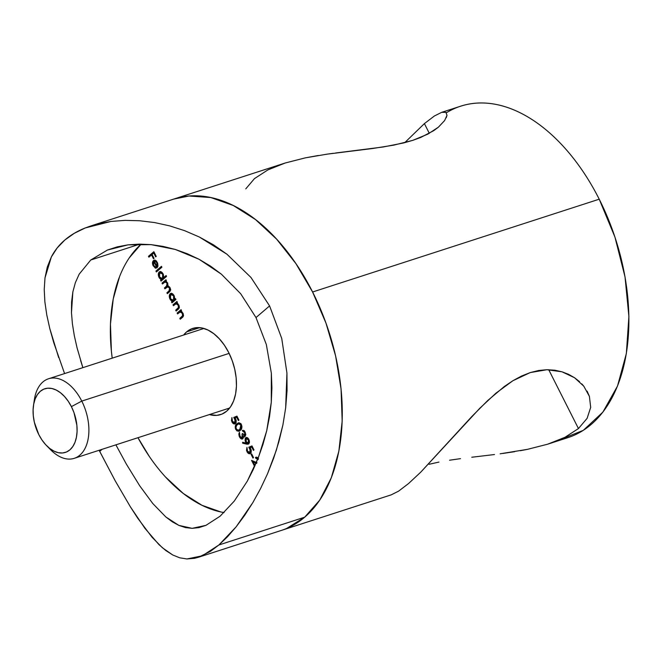 <?xml version="1.0" encoding="UTF-8"?>
<svg xmlns="http://www.w3.org/2000/svg" width="662" height="662" viewBox="0 0 662 662"><rect width="100%" height="100%" fill="white"/><g stroke="black" fill="none" stroke-linecap="round" stroke-linejoin="round"><path stroke-width="0.99" d="M579.581 381.684L574.508 377.704L568.608 374.353L561.997 371.804L554.764 370.207L546.936 369.719L538.702 370.488L530.254 372.574L521.59 376.016L512.909 380.716L504.37 386.484L487.728 400.518L471.807 416.547L420.693 472.213L408.512 483.583L398.549 491.179L391.25 494.837L398.549 491.179L408.512 483.583L420.693 472.213L479.718 408.338L495.929 393.187L512.909 380.716L530.254 372.574L546.936 369.719L561.997 371.804L574.508 377.704L583.801 386.194L589.403 396.373L590.686 407.378L587.111 418.359L578.447 428.562L564.959 437.309L547.639 444.202L527.531 449.332L500.133 453.809M429.059 464.285L438.947 462.084L429.059 464.285M449.539 460.222L460.495 458.65L449.539 460.222M471.774 457.243L494.481 454.537M424.4 123.604L404.714 142.678L424.4 123.604L429.315 133.335L424.4 123.604L434.404 115.982L441.67 112.341L445.94 112.341L446.991 115.345L444.607 120.575L438.393 127.178L427.834 134.138L412.765 140.352L393.708 145.152L372.16 148.569L327.102 154.155L305.323 157.862L285.231 162.993L173.99 199.005A174.189 106.524 72.1 0 1 312.588 292L599.218 199.196A174.189 106.524 -107.9 0 0 460.611 106.21L441.67 112.341M548.724 369.719L578.447 428.562L548.724 369.719M318.348 155.487L305.323 157.862L285.231 162.993L267.878 169.911L254.465 178.624L245.776 188.86M446.428 112.747L446.428 112.747A174.189 106.524 72.1 0 1 599.218 199.196L312.588 292A174.189 106.524 72.1 0 1 281.3 530.444A174.189 106.524 -107.9 0 0 304.669 517.204L319.763 500.083L331.314 477.765L338.878 451.103L342.171 421.115L341.071 388.966L335.601 355.883L325.985 323.139L312.588 292L295.931 263.65L276.65 239.181L255.482 219.544L233.247 205.477L210.797 197.541L188.993 196.018L173.618 199.121L188.993 196.018L210.797 197.541L233.247 205.477L255.482 219.544L276.65 239.181L295.931 263.65L312.588 292L325.985 323.139L335.601 355.883L341.071 388.966L342.171 421.115L338.878 451.103L331.314 477.765L319.763 500.083L304.669 517.204A174.189 106.524 -107.9 0 0 321.517 311.537A174.189 106.524 -107.9 0 0 173.99 199.005L91.108 225.841L97.604 223.971L110.976 221.447L125.01 220.372L139.608 220.736L154.643 222.573L169.704 225.883L184.632 230.674L199.361 237.021L226.975 254.233L250.981 277.477L269.583 305.918L255.995 317.561L240.687 293.738L221.373 274.167L199.072 259.281L175.306 249.458L151.11 244.634L128.006 244.857L107.426 250.046L90.744 260.017L79.159 274.192L90.744 260.017L139.864 244.113L90.744 260.017L107.426 250.046L117.29 246.843L128.006 244.857L139.376 244.121L151.11 244.634L163.15 246.413L175.306 249.458L187.296 253.736L199.072 259.281L210.541 266.132L221.373 274.167L240.687 293.738L255.995 317.561L266.331 344.513L271.346 373.161L271.917 387.824L271.279 402.339L269.525 416.655L266.72 430.739L263.004 444.301L258.47 457.26L253.207 469.598L247.315 481.142L234.315 501.035L220.14 516.178L205.965 525.338L199.005 527.606L192.154 528.342L185.468 527.581L178.872 525.396L172.319 521.822L165.848 516.972L152.831 503.575L139.723 485.825L126.384 464.153L115.891 444.847L126.384 464.153L139.723 485.825M559.829 439.7A174.189 106.524 -107.9 0 0 559.837 439.7L583.296 430.35L602.883 412.12L617.514 386.037L626.351 353.549L628.9 316.486L625.027 276.923L614.94 237.087L599.218 199.196A174.189 106.524 -107.9 0 1 567.922 437.64L547.639 444.202M514.606 451.691L502.69 453.47M527.531 449.332L520.291 450.723M286.613 528.458L304.669 517.204L218.89 544.975L304.669 517.204L286.613 528.458M587.111 391.143L589.403 396.373L590.686 407.378L587.111 418.359M581.799 383.877L583.801 386.194M333.284 153.303L327.102 154.155M444.607 120.575L438.393 127.178L433.701 130.671L420.85 137.398L412.765 140.352L403.605 142.959L383.157 146.997L335.634 152.996M446.991 115.345L446.246 117.737M64.578 373.575L53.804 342.833L49.791 328.567L46.787 314.963L44.884 301.963L44.23 289.534L44.991 277.875L51.363 256.93C54.689 250.501 59.183 244.857 64.843 240.016C70.528 235.142 77.33 231.121 85.257 227.951L110.976 221.447L125.01 220.372L139.608 220.736L154.643 222.573L169.704 225.883L184.632 230.674L199.361 237.021L213.553 244.882L226.975 254.233L250.981 277.477L269.583 305.918L281.739 338.447L286.936 373.054L287.051 390.53L285.67 407.85L282.897 425.004L276.385 450.086L267.547 473.735L260.53 488.647L252.876 502.541L244.7 515.317L236.144 526.836L227.521 536.741L218.89 544.975L210.408 551.38L198.418 557.272L194.429 558.331L186.924 558.96L179.75 557.809L172.749 554.988L162.347 547.731L152.003 537.188L137.754 518.23L130.431 506.902L115.205 480.811L99.135 450.276L99.689 451.376L102.097 449.316L99.689 451.376L115.205 480.811L130.431 506.902L144.945 528.359L158.913 544.578L165.798 550.527L172.749 554.988M80.607 360.517L82.866 367.658L77.057 347.823L74.301 335.601L72.415 323.883L71.471 312.63L71.587 301.938L72.845 291.983L71.471 312.63M58.645 357.53L49.791 328.567L46.787 314.963L44.884 301.963L44.23 289.534L44.991 277.875L47.308 266.993L51.363 256.93L57.18 247.936L64.843 240.016L74.301 233.297L85.257 227.951L91.108 225.841M129.289 257.816L141.18 244.113A146.319 89.478 -107.9 0 0 112.209 358.159L111.39 351.15L110.455 324.148L113.227 298.959L119.582 276.559M149.298 456.416L137.961 437.698A146.319 89.478 -107.9 0 0 224.095 512.57M72.845 291.983L75.336 282.732L79.159 274.192M186.634 331.869L199.651 327.657L186.634 331.869L191.335 328.948L196.614 327.649L202.282 328.046L208.125 330.115L213.9 333.772L219.403 338.878L224.418 345.233L228.754 352.606L232.23 360.707L234.737 369.214L236.152 377.82L236.442 386.178L235.589 393.973L233.62 400.907L230.616 406.708L226.694 411.16A45.289 27.696 72.1 0 1 220.612 414.602A45.289 27.696 72.1 0 1 209.407 414.569L216.714 415.38L221.993 414.089L226.694 411.16A45.289 27.696 72.1 0 0 231.071 357.687A45.289 27.696 72.1 0 0 192.716 328.426A45.289 27.696 72.1 0 0 186.634 331.869A45.289 27.696 72.1 0 0 183.655 335.022L186.634 331.869M165.5 476.971L183.275 493.471L201.96 505.28L220.818 511.949M156.373 271.95L155.934 271.081L161.462 266.347L161.9 267.216L156.373 271.95L161.9 267.216L161.462 266.347L155.934 271.081L161.66 266.736L155.934 271.081L156.373 271.95M163.754 277.543L166.104 275.533L166.543 276.402L161.007 281.135L160.568 280.266L161.255 279.678L159.501 278.214L158.475 275.888L158.863 272.396L160.154 271.594L161.23 271.859L163.332 274.399L163.754 277.543L163.133 273.969C161.892 271.817 160.593 271.155 159.228 271.991C158.086 273.274 158.019 275.086 159.046 277.436L161.255 279.678L160.568 280.266L161.007 281.135L166.543 276.402L166.104 275.533L163.754 277.543L164.797 277.204L163.754 277.543M173.427 305.712L172.989 304.843L176.928 301.467L177.366 302.335L176.655 302.948L177.83 303.626L179.112 305.736L178.798 308.649L176.125 311.049L175.687 310.18L178.508 307.491L178.235 305.232L176.257 303.676L173.427 305.712L175.976 303.726L178.235 305.232L178.384 307.722L175.687 310.18L176.125 311.049L178.136 309.328C179.385 308.517 179.609 307.069 178.798 304.975L176.655 302.948L177.366 302.335L176.928 301.467L172.989 304.843L177.126 301.864L172.989 304.843L173.427 305.712M177.565 313.904L177.126 313.035L181.065 309.659L181.504 310.528L180.792 311.14L181.967 311.819L183.25 313.929L182.944 316.841L180.263 319.241L179.824 318.372L182.646 315.683L182.373 313.424L180.395 311.868L177.565 313.904L180.114 311.918L182.373 313.424L182.522 315.915L179.824 318.372L180.263 319.241L182.273 317.52C183.523 316.717 183.746 315.261 182.935 313.167L180.792 311.14L181.504 310.528L181.065 309.659L177.126 313.035L181.264 310.056L177.126 313.035L177.565 313.904M233.727 417.441L236.93 416.125L238.932 420.097L238.378 420.577L236.715 417.283L235.035 417.97L236.202 420.337L236.061 422.811L235.027 423.87L233.645 423.804L231.443 420.66L231.915 417.573L232.114 420.444L233.041 422.265L234.778 422.886L235.606 421.255L233.727 417.441L235.084 419.344L234.662 422.927L236.119 422.356L235.068 422.695L232.461 421.413L231.915 417.573L231.882 421.835C233.032 423.854 234.232 424.441 235.49 423.581L235.713 419.021L235.035 417.97L236.715 417.283L238.378 420.577L238.932 420.097L236.93 416.125L233.727 417.441M240.248 430.358L238.684 431.26L236.806 430.821L235.225 427.875L236.152 424.541L239.056 422.753L240.902 423.804L241.944 426.427L241.506 428.835L240.248 430.358C241.911 429.282 242.292 427.354 241.398 424.582L238.403 422.861L236.922 423.779C235.25 424.805 234.853 426.692 235.722 429.439L236.417 429.216L235.722 429.439L238.833 431.219L240.248 430.358M248.78 447.239L251.974 445.923L253.985 449.895L253.43 450.367L251.767 447.073L250.079 447.769L251.246 450.127L251.113 452.601L250.079 453.66L248.697 453.594L246.487 450.45L246.959 447.371L247.166 450.243L248.085 452.063L249.831 452.676L250.658 451.045L248.78 447.239L250.128 449.134L249.715 452.725L251.171 452.146L250.12 452.485L247.514 451.203L246.959 447.371L246.934 451.625C248.085 453.644 249.284 454.231 250.542 453.371L250.766 448.819L250.079 447.769L251.767 447.073L253.43 450.367L253.985 449.895L251.974 445.923L248.78 447.239M252.958 458.063L251.072 454.339L251.626 453.859L253.513 457.583L252.958 458.063L253.513 457.583L251.626 453.859L251.072 454.339L251.759 454.115L251.072 454.339L252.958 458.063M258.031 459.147L257.113 458.278L255.896 458.385L255.458 457.516L257.187 457.334L258.503 458.534M256.566 463.458L253.132 461.944L255.002 465.643L253.132 461.944L256.045 463.243M256.36 462.498L251.535 460.347L254.63 466.478L251.535 460.347L257.005 462.738M248.763 443.871L247.191 444.21L242.681 443.209L242.598 442.282L246.148 443.101L245.139 440.892L245.18 438.534L246.057 437.549L247.34 437.673L249.367 440.702L249.425 442.655L248.763 443.871L248.904 439.452C247.886 437.648 246.818 437.094 245.693 437.781L245.594 442.117L246.148 443.101L242.598 442.282L242.681 443.209L246.62 444.111L247.662 443.772L243.732 442.87L242.681 443.209L243.699 442.539L247.662 443.772L246.62 444.111L248.267 444.152M244.394 430.929L242.764 431.219L244.617 432.534L244.758 435.207L245.734 434.893L244.758 435.207L244.617 432.534L242.325 430.35L244.559 431.119L245.768 434.313L245.023 436.2L243.517 435.894L242.913 438.741L241.142 438.815L239.172 436.175L238.833 433.974L239.445 432.286L239.843 435.977L241.713 438.087L242.822 437.168L242.069 433.949L242.623 433.478L244.204 435.306L245.734 434.917M174.76 299.241L175.488 298.612L175.927 299.481L171.979 302.857L171.541 301.988L172.228 301.409L170.473 299.944L169.447 297.619L169.836 294.127L171.127 293.324L172.203 293.58L174.305 296.121L174.76 299.241L174.106 295.691C172.865 293.539 171.566 292.877 170.2 293.713C169.058 294.995 168.992 296.808 170.018 299.158L172.228 301.409L171.541 301.988L171.979 302.857L175.927 299.481L175.488 298.612L174.76 299.241M162.455 283.99L162.016 283.121L165.955 279.745L166.394 280.614L165.707 281.201L167.693 282.997L167.883 286.067L169.671 287.101L170.589 289.294L170.093 291.214L167.345 293.671L166.907 292.803L169.786 290.146L169.58 288.102L167.925 286.737L164.896 288.831L164.457 287.962L167.279 285.388L167.138 283.262L165.152 281.938L162.455 283.99L165.086 281.954L167.138 283.262L166.46 286.249L164.457 287.962L164.896 288.831L167.56 286.795L169.58 288.102L169.042 290.974L166.907 292.803L167.345 293.671L169.48 291.843L170.142 287.846L167.883 286.067L167.693 282.997L165.707 281.201L166.394 280.614L165.955 279.745L162.016 283.121L166.154 280.134L162.016 283.121L162.455 283.99M153.783 261.54L153.236 264.27L154.155 266.19L155.785 267.258L155.951 268.226L155.198 268.052L152.881 265.148L152.798 261.515L153.816 260.332L155.165 260.274L156.34 261.027L157.664 263.269L157.961 265.925L156.985 267.87L153.783 261.54L156.985 267.87L157.961 265.925L157.299 262.417L155.165 260.274L153.435 260.588C152.277 261.821 152.194 263.592 153.212 265.884L155.951 268.226L155.785 267.258L153.634 265.363L153.783 261.54L154.378 261.341L153.783 261.54M148.909 257.179L148.47 256.31L153.865 251.692L156.249 256.409L155.694 256.881L153.75 253.033L152.086 254.456L154.031 258.304L153.476 258.776L151.54 254.928L148.909 257.179L151.54 254.928L153.476 258.776L154.031 258.304L152.086 254.456L153.75 253.033L155.694 256.881L156.249 256.409L153.865 251.692L148.47 256.31L154.064 252.081L148.47 256.31L148.909 257.179M165.848 516.972L178.872 525.396L192.154 528.342L205.965 525.338L220.14 516.178L234.315 501.035L247.315 481.142L258.47 457.26L266.72 430.739L271.279 402.339L271.346 373.161L266.331 344.513L255.995 317.561L269.583 305.918L281.739 338.447L286.936 373.054L285.67 407.85L282.897 425.004L278.834 441.885L273.679 458.129L267.547 473.735L260.53 488.647L252.876 502.541L236.144 526.836L218.89 544.975L202.274 555.807L186.924 558.96M258.155 458.079L256.004 457.219L255.458 457.516L256.508 457.177L256.922 457.996L256.508 457.177L255.458 457.516L255.896 458.385L257.932 457.856M255.896 458.385L258.271 459.569M256.326 462.564L254.183 461.604L253.132 461.944L254.183 461.604L256.326 462.564M253.505 461.828L253.107 461.05L253.505 461.828M258.163 457.938L257.518 457.823M252.445 446.85L251.767 447.073L252.445 446.85M249.963 453.702L250.542 453.371M250.459 453.437L248.945 452.676M247.621 451.401L246.934 451.625L247.621 451.401M250.12 452.485L251.295 452.022M250.807 448.91L250.128 449.134L250.807 448.91M250.426 447.62L249.822 446.9L252.015 445.998L249.822 446.9L250.542 447.777M251.171 452.146L249.839 452.27M248.904 452.634L250.319 453.42M246.984 442.828L246.148 443.101L246.984 442.828M246.281 441.893L245.594 442.117L246.281 441.893M246.098 438.691L246.719 437.466M246.694 437.458L245.693 437.781L246.694 437.458M246.165 437.508L245.693 437.781M246.744 437.441L246.041 439.295M246.454 437.764L246.231 438.194M248.358 442.969L248.788 441.62L248.333 439.874L249.003 439.659L248.333 439.874L246.405 438.476L245.743 440.023L246.446 442.183L247.845 443.184L249.408 442.63L248.358 442.969L246.231 441.802L246.165 438.625L248.333 439.874L248.358 442.969L248.895 442.845M246.165 438.625L247.48 438.128M244.617 432.534L245.296 432.319L244.617 432.534M245.304 435.96L243.517 435.894L245.197 436.076L245.163 432.046L242.325 430.35L242.764 431.219L243.815 430.879L243.55 430.358L244.559 430.987M244.758 435.207L242.623 433.478L242.069 433.949L242.755 433.734L242.069 433.949L242.143 438.07L243.484 437.574L242.433 437.913L240.041 436.423L239.445 432.286L239.487 436.879L240.174 436.655L239.487 436.879C240.554 438.823 241.704 439.444 242.913 438.741L243.517 435.894L244.559 435.555L244.634 437.003M242.491 438.989L242.913 438.741M242.946 438.716L241.638 438.07M242.433 437.913L243.558 437.491M245.453 435.993L244.559 435.555M242.764 437.748L243.608 437.433M244.659 434.562L245.254 434.967M236.375 425.716L237.972 423.44L236.922 423.779L238.916 422.761M239.387 430.97L237.584 430.234M238.965 422.728L236.557 425.203M237.269 429.886L239.727 430.921M241.688 428.24L240.132 429.655L238.27 430.275L236.293 428.993C235.68 426.849 236.036 425.401 237.368 424.64L238.651 423.837L240.86 425.087L241.531 424.872L240.86 425.087L239.81 429.481L241.804 428.074M240.637 423.506L239.702 423.498L241.042 423.713M239.321 429.936L240.86 429.142L238.27 430.275L240.505 428.769L241.216 426.32L239.992 424.061L238.494 423.895L236.657 425.343L235.912 427.553L236.624 429.514L238.27 430.275M237.393 417.06L236.715 417.283L237.393 417.06M234.911 423.912L235.49 423.581M235.407 423.647L233.893 422.886M232.569 421.611L231.882 421.835L232.569 421.611M235.068 422.695L236.251 422.232M235.763 419.12L235.084 419.344L235.763 419.12M235.382 417.83L234.778 417.101L236.963 416.208L234.778 417.101L235.498 417.987M236.119 422.356L234.787 422.472M233.852 422.844L235.267 423.63M181.115 318.513L180.867 318.033L179.824 318.372L183.573 315.575L180.867 318.033L181.115 318.513M183.44 315.617L182.522 315.915L183.44 315.617M182.969 313.234L182.373 313.424L182.969 313.234M181.62 311.537L180.114 311.918L181.744 311.554M178.417 313.176L178.177 312.696L178.417 313.176M176.977 310.321L176.729 309.841L175.687 310.18L179.427 307.383L176.729 309.841L176.977 310.321M179.303 307.425L178.384 307.722L179.303 307.425M178.831 305.041L178.235 305.232L178.831 305.041M177.482 303.345L175.976 303.726L177.606 303.362M174.28 304.983L174.032 304.503L174.28 304.983M172.062 300.267L173.279 301.069L172.832 302.129L172.592 301.649L171.541 301.988L173.279 301.069L172.228 301.409L173.279 301.069L172.434 300.606M170.614 298.967L170.018 299.158L170.614 298.967M171.458 293.216L170.457 294.772L171.251 293.374L170.2 293.713L171.317 293.324M170.763 293.39L170.2 293.713M173.51 300.308L174.205 298.521L173.883 296.7L172.972 295.128L171.243 294.309L170.151 295.326L170.341 298.397L171.979 300.432L174.553 299.969L173.51 300.308L170.515 298.777L170.639 294.59L174.222 295.931L173.634 296.121L173.51 300.308L175.107 299.125L173.849 300.283M170.639 294.59L172.509 293.953M170.738 289.964L167.949 292.463L168.198 292.943L167.949 292.463L166.907 292.803L170.573 290.171M170.175 287.912L169.58 288.102L170.175 287.912M168.901 286.398L167.56 286.795M167.511 285.91L165.508 287.622L165.748 288.102L165.508 287.622L164.457 287.962L168.131 285.305M167.726 283.071L167.138 283.262L167.726 283.071M166.559 281.565L165.086 281.954M163.307 283.262L163.059 282.782L163.307 283.262M161.089 278.545L162.306 279.339L161.859 280.407L161.619 279.927L160.568 280.266L162.306 279.339L161.255 279.678L162.306 279.339L161.462 278.876M159.641 277.237L159.046 277.436L159.641 277.237M160.485 271.494L159.484 273.05L160.278 271.652L159.228 271.991L160.345 271.594M159.79 271.668L159.228 271.991M164.797 277.204L166.303 275.922L164.797 277.204M162.529 278.586L163.233 276.799L162.91 274.97L162 273.406L160.262 272.587L159.178 273.605L159.368 276.675L160.998 278.71L163.58 278.247L162.529 278.586L159.542 277.055L159.666 272.868L163.249 274.209L162.662 274.399L162.529 278.586L164.126 277.419L162.877 278.561M159.666 272.868L161.536 272.231M157.225 271.221L156.977 270.741L157.225 271.221M153.816 265.685L153.212 265.884L153.816 265.685M154.867 259.992L153.692 261.631L154.486 260.249L153.435 260.588L154.594 260.166M154.064 260.24L153.435 260.588M157.705 266.877L157.482 266.438L157.705 266.877M156.232 260.869L154.312 261.217L156.596 261.027M157.026 266.587L154.312 261.217L156.398 261.093L155.545 261.366L156.836 262.872L157.424 262.682L156.836 262.872L157.026 266.587L157.895 266.306L157.026 266.587L157.407 264.883L156.836 262.872L155.545 261.366L154.312 261.217L157.026 266.587M154.428 252.81L153.75 253.033L154.428 252.81M152.219 254.705L151.54 254.928L152.219 254.705M149.761 256.451L149.521 255.971L149.761 256.451M34.043 402.57A41.805 25.561 72.1 0 1 48.508 378.78A41.805 25.561 72.1 0 1 81.774 401.098L229.135 353.384L81.774 401.098A41.805 25.561 72.1 0 1 74.26 458.327A41.805 25.561 72.1 0 1 48.599 447.529A41.805 25.561 -107.9 0 0 50.759 449.879A41.805 25.561 -107.9 0 0 83.859 450.483A41.805 25.561 -107.9 0 0 81.774 401.098L71.397 406.625A33.448 20.456 72.1 0 1 73.068 446.138A33.448 20.456 72.1 0 1 46.588 445.65A33.448 20.456 72.1 0 1 38.777 434.553L41.979 439.998L45.678 444.69L49.741 448.464L54.011 451.161L58.322 452.692L62.509 452.982L66.415 452.03L69.882 449.87L72.779 446.577L74.996 442.29L76.444 437.177L77.082 431.417L76.866 425.244L73.97 412.608L71.397 406.625L68.203 401.18L64.495 396.488L60.432 392.715L56.162 390.017L51.851 388.495L47.672 388.197L43.766 389.157L40.299 391.316L37.403 394.602L35.185 398.888L33.729 404.002L33.1 409.761L33.315 415.935L34.366 422.29L38.777 434.553A33.448 20.456 72.1 0 1 33.514 405.268A33.448 20.456 72.1 0 1 49.261 388.164A33.448 20.456 72.1 0 1 71.397 406.625L81.774 401.098A41.805 25.561 -107.9 0 0 54.094 378.019A41.805 25.561 -107.9 0 0 34.416 399.401L33.514 405.268M198.418 557.272L391.556 494.746M238.651 423.837L239.702 423.498M229.673 408.007L74.26 458.327M50.759 449.879L46.588 445.65M203.921 328.46L48.508 378.78"/></g></svg>
